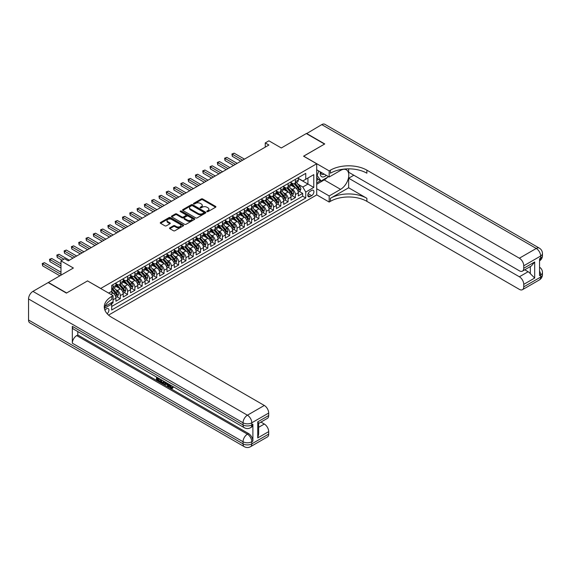 <?xml version="1.0" encoding="UTF-8"?>
<svg xmlns="http://www.w3.org/2000/svg" width="571" height="571" viewBox="0 0 571 571"><rect width="100%" height="100%" fill="white"/><g stroke="black" fill="none" stroke-linecap="round" stroke-linejoin="round"><path stroke-width="0.86" d="M206.988 211.634A0.707 0.407 0 0 0 207.987 211.634L215.595 207.237A1.014 0.585 0 0 0 215.895 206.823A1.014 0.585 0 0 0 215.595 206.409L202.712 198.972A1.014 0.585 0 0 0 201.278 198.972L193.669 203.362A0.707 0.407 0 0 0 194.668 203.94L195.653 203.369A3.24 1.87 0 0 1 200.235 203.369L201.313 203.99A3.24 1.87 0 0 1 202.262 205.317A3.24 1.87 0 0 1 201.313 206.638L200.328 207.209A0.707 0.407 0 0 0 201.327 207.787L202.312 207.216A3.24 1.87 0 0 1 206.895 207.216L207.972 207.837A3.24 1.87 0 0 1 208.922 209.157A3.24 1.87 0 0 1 207.972 210.485L206.988 211.049A0.707 0.407 0 0 0 206.988 211.634L206.988 211.049M107.148 313.729A3.305 1.906 120 0 0 108.825 310.867A3.305 1.906 120 0 0 108.226 308.59A3.305 1.906 120 0 0 106.577 308.754A3.305 1.906 120 0 0 104.993 310.381M169.837 227.829A1.014 0.585 0 0 0 169.544 228.243A1.014 0.585 0 0 0 169.837 228.657L173.456 230.741A1.014 0.585 0 0 0 174.89 230.741L183.341 225.866A1.014 0.585 0 0 0 183.634 225.452A1.014 0.585 0 0 0 183.341 225.038L170.451 217.594A1.014 0.585 0 0 0 169.016 217.594L160.565 222.476A1.014 0.585 0 0 0 160.265 222.89A1.014 0.585 0 0 0 160.565 223.304L164.933 225.823A1.014 0.585 0 0 0 166.368 225.823L169.98 223.732A1.014 0.585 0 0 0 170.279 223.318A1.014 0.585 0 0 0 169.98 222.911L167.817 221.655A2.712 1.563 0 0 1 167.025 220.549A2.712 1.563 0 0 1 168.695 219.107A2.712 1.563 0 0 1 171.65 219.442L180.136 224.346A2.712 1.563 0 0 1 180.928 225.452A2.712 1.563 0 0 1 179.251 226.894A2.712 1.563 0 0 1 176.303 226.559L174.89 225.738A1.014 0.585 0 0 0 173.456 225.738L169.837 227.829L169.837 228.657L173.456 226.58L173.456 225.738M87.606 280.953L100.739 288.448L316.698 163.77L303.565 156.19L324.535 144.078L306.299 133.55L281.31 147.975L268.905 140.816L265.258 142.921L268.905 145.027L68.277 260.861L64.63 258.756L60.983 260.861L60.983 275.179M87.606 280.868L66.636 292.973L48.392 282.445L73.381 268.02L60.983 260.861M195.725 217.886A1.014 0.585 0 0 0 197.159 217.886L205.61 213.004A1.014 0.585 0 0 0 205.903 212.59A1.014 0.585 0 0 0 205.61 212.176L192.72 204.739A1.014 0.585 0 0 0 191.285 204.739L182.834 209.614A1.014 0.585 0 0 0 182.542 210.028A1.014 0.585 0 0 0 182.834 210.442L195.725 217.886M180.65 211.784A0.707 0.407 0 0 1 181.371 211.884L194.461 219.442L186.025 224.31A1.014 0.585 0 0 1 184.59 224.31L171.7 216.873L171.7 216.045A1.014 0.585 0 0 0 171.407 216.459A1.014 0.585 0 0 0 171.7 216.873M171.7 216.045L175.318 213.954A1.014 0.585 0 0 1 176.746 213.954L181.978 216.973A1.014 0.585 0 0 0 183.412 216.973L185.811 215.588A1.014 0.585 0 0 0 186.103 215.174A1.014 0.585 0 0 0 185.811 214.76L180.365 211.62A0.707 0.407 0 0 1 181.371 211.042L194.475 218.607A1.014 0.585 0 0 1 194.768 219.021A1.014 0.585 0 0 1 194.475 219.435L194.475 218.607M111.481 303.772L113.001 302.894L112.052 302.352M113.072 299.782L115.913 298.133L115.913 301.21L120.295 298.683L116.976 296.77M115.542 289.497L117.376 290.553A4.125 2.384 60 0 1 120.295 295.607L123.215 293.922L123.215 296.999L127.59 294.472L124.271 292.559M122.836 285.286L124.671 286.342A4.125 2.384 60 0 1 127.59 291.396L130.509 289.711L130.509 292.787L134.884 290.261L131.566 288.341M130.138 281.075L131.965 282.131A4.125 2.384 60 0 1 134.884 287.184L137.804 285.5L137.804 288.576L142.179 286.05L138.86 284.13M137.433 276.864L139.26 277.92A4.125 2.384 60 0 1 142.179 282.973L145.098 281.289L145.098 284.365L149.474 281.838L146.155 279.918M144.727 272.645L146.561 273.709A4.125 2.384 60 0 1 149.474 278.762L152.393 277.078L152.393 280.154L156.775 277.62L153.456 275.707M152.022 268.434L153.856 269.491A4.125 2.384 60 0 1 156.775 274.551L159.687 272.867L159.687 275.936L164.07 273.409L160.751 271.496M159.316 264.223L161.15 265.279A4.125 2.384 60 0 1 164.07 270.333L166.989 268.648L166.989 271.725L171.364 269.198L168.045 267.285M166.611 260.012L168.445 261.068A4.125 2.384 60 0 1 171.364 266.122L174.283 264.437L174.283 267.514L178.659 264.987L175.34 263.074M173.912 255.801L175.74 256.857A4.125 2.384 60 0 1 178.659 261.911L181.578 260.226L181.578 263.302L185.953 260.776L182.634 258.856M181.207 251.59L183.034 252.646A4.125 2.384 60 0 1 185.953 257.699L188.873 256.015L188.873 259.091L193.248 256.565L189.929 254.645M188.501 247.379L190.336 248.435A4.125 2.384 60 0 1 193.248 253.488L196.167 251.804L196.167 254.88L200.549 252.353L197.231 250.433M195.796 243.16L197.63 244.224A4.125 2.384 60 0 1 200.549 249.277L203.462 247.593L203.462 250.669L207.844 248.135L204.525 246.222M203.09 238.949L204.925 240.006A4.125 2.384 60 0 1 207.844 245.066L210.763 243.382L210.763 246.451L215.139 243.924L211.82 242.011M210.385 234.738L212.219 235.794A4.125 2.384 60 0 1 215.139 240.848L218.058 239.163L218.058 242.24L222.433 239.713L219.114 237.8M217.687 230.527L219.514 231.583A4.125 2.384 60 0 1 222.433 236.637L225.352 234.952L225.352 238.028L229.728 235.502L226.409 233.589M224.981 226.316L226.808 227.372A4.125 2.384 60 0 1 229.728 232.426L232.647 230.741L232.647 233.817L237.022 231.291L233.703 229.371M232.276 222.105L234.11 223.161A4.125 2.384 60 0 1 237.022 228.214L239.941 226.53L239.941 229.606L244.324 227.08L241.005 225.16M239.57 217.894L241.405 218.95A4.125 2.384 60 0 1 244.324 224.003L247.236 222.319L247.236 225.395L251.618 222.868L248.299 220.948M246.865 213.675L248.699 214.739A4.125 2.384 60 0 1 251.618 219.792L254.538 218.108L254.538 221.184L258.913 218.65L255.594 216.737M254.159 209.464L255.994 210.521A4.125 2.384 60 0 1 258.913 215.581L261.832 213.897L261.832 216.966L266.207 214.439L262.888 212.526M261.461 205.253L263.288 206.309A4.125 2.384 60 0 1 266.207 211.363L269.127 209.678L269.127 212.755L273.502 210.228L270.183 208.315M268.755 201.042L270.583 202.098A4.125 2.384 60 0 1 273.502 207.152L276.421 205.467L276.421 208.543L280.796 206.017L277.477 204.097M276.05 196.831L277.884 197.887A4.125 2.384 60 0 1 280.796 202.941L283.716 201.256L283.716 204.332L288.098 201.806L284.779 199.886M283.344 192.62L285.179 193.676A4.125 2.384 60 0 1 288.098 198.729L291.01 197.045L291.01 200.121L295.393 197.595L295.393 194.518A4.125 2.384 -120 0 0 292.473 189.465L290.639 188.409M292.074 195.675L295.393 197.595M115.913 298.133A4.125 2.384 -120 0 0 113.001 293.08L110.81 291.817M123.215 293.922A4.125 2.384 -120 0 0 120.295 288.869L115.785 286.264M130.509 289.711A4.125 2.384 -120 0 0 127.59 284.658L123.079 282.053M137.804 285.5A4.125 2.384 -120 0 0 134.884 280.447L130.374 277.841M145.098 281.289A4.125 2.384 -120 0 0 142.179 276.236L137.668 273.63M152.393 277.078A4.125 2.384 -120 0 0 149.474 272.024L144.963 269.419M159.687 272.867A4.125 2.384 -120 0 0 156.775 267.806L152.257 265.201M166.989 268.648A4.125 2.384 -120 0 0 164.07 263.595L159.559 260.99M174.283 264.437A4.125 2.384 -120 0 0 171.364 259.384L166.853 256.779M181.578 260.226A4.125 2.384 -120 0 0 178.659 255.173L174.148 252.568M188.873 256.015A4.125 2.384 -120 0 0 185.953 250.962L181.442 248.356M196.167 251.804A4.125 2.384 -120 0 0 193.248 246.751L188.737 244.145M203.462 247.593A4.125 2.384 -120 0 0 200.549 242.539L196.031 239.934M210.763 243.382A4.125 2.384 -120 0 0 207.844 238.321L203.333 235.716M218.058 239.163A4.125 2.384 -120 0 0 215.139 234.11L210.628 231.505M225.352 234.952A4.125 2.384 -120 0 0 222.433 229.899L217.922 227.294M232.647 230.741A4.125 2.384 -120 0 0 229.728 225.688L225.217 223.083M239.941 226.53A4.125 2.384 -120 0 0 237.022 221.477L232.511 218.871M247.236 222.319A4.125 2.384 -120 0 0 244.324 217.265L239.806 214.66M254.538 218.108A4.125 2.384 -120 0 0 251.618 213.054L247.107 210.449M261.832 213.897A4.125 2.384 -120 0 0 258.913 208.836L254.402 206.231M269.127 209.678A4.125 2.384 -120 0 0 266.207 204.625L261.696 202.02M276.421 205.467A4.125 2.384 -120 0 0 273.502 200.414L268.991 197.809M283.716 201.256A4.125 2.384 -120 0 0 280.796 196.203L276.285 193.598M291.01 197.045A4.125 2.384 -120 0 0 288.098 191.992L283.58 189.386M311.659 190.429L310.053 191.356A3.198 1.849 120 0 0 307.969 194.176A3.198 1.849 120 0 0 308.454 196.738A3.198 1.849 120 0 0 310.053 196.581L311.659 195.653A3.198 1.849 120 0 0 313.75 192.834A3.198 1.849 120 0 0 313.258 190.271A3.198 1.849 120 0 0 311.659 190.429M108.554 315.106L316.698 194.939L316.698 163.77M111.01 302.951L111.688 304.115L111.688 310.017L305.749 197.973L305.749 192.077L302.83 187.017L297.934 184.19M111.688 304.115L104.429 308.304M108.618 293.08L111.688 291.31L111.688 285.414L305.749 173.37L305.749 179.273L313.779 174.633L313.779 187.438L305.749 192.077M115.913 283.644L117.376 284.486A4.125 2.384 60 0 0 119.439 284.693L122.358 283.009A4.125 2.384 -120 0 0 123.215 281.118L123.215 278.762M123.215 279.433L124.671 280.275A4.125 2.384 60 0 0 126.733 280.482L129.653 278.798A4.125 2.384 -120 0 0 130.509 276.906L130.509 274.551M130.509 275.222L131.965 276.064A4.125 2.384 60 0 0 134.028 276.271L136.947 274.587A4.125 2.384 -120 0 0 137.804 272.695L137.804 270.333M137.804 271.011L139.26 271.853A4.125 2.384 60 0 0 141.33 272.06L144.242 270.376A4.125 2.384 -120 0 0 145.098 268.484L145.098 266.122M145.098 266.8L146.561 267.642A4.125 2.384 60 0 0 148.624 267.842L151.543 266.157A4.125 2.384 -120 0 0 152.393 264.273L152.393 261.911M152.393 262.589L153.856 263.431A4.125 2.384 60 0 0 155.919 263.631L158.838 261.946A4.125 2.384 -120 0 0 159.687 260.062L159.687 257.699M159.687 258.37L161.15 259.22A4.125 2.384 60 0 0 163.213 259.42L166.132 257.735A4.125 2.384 -120 0 0 166.989 255.844L166.989 253.488M166.989 254.159L168.445 255.001A4.125 2.384 60 0 0 170.508 255.208L173.427 253.524A4.125 2.384 -120 0 0 174.283 251.633L174.283 249.277M174.283 249.948L175.74 250.79A4.125 2.384 60 0 0 177.802 250.997L180.721 249.313A4.125 2.384 -120 0 0 181.578 247.421L181.578 245.066M181.578 245.737L183.034 246.579A4.125 2.384 60 0 0 185.104 246.786L188.016 245.102A4.125 2.384 -120 0 0 188.873 243.21L188.873 240.848M188.873 241.526L190.336 242.368A4.125 2.384 60 0 0 192.398 242.575L195.318 240.891A4.125 2.384 -120 0 0 196.167 238.999L196.167 236.637M196.167 237.315L197.63 238.157A4.125 2.384 60 0 0 199.693 238.357L202.612 236.672A4.125 2.384 -120 0 0 203.462 234.788L203.462 232.426M203.462 233.104L204.925 233.946A4.125 2.384 60 0 0 206.988 234.146L209.907 232.461A4.125 2.384 -120 0 0 210.763 230.577L210.763 228.214M210.763 228.885L212.219 229.728A4.125 2.384 60 0 0 214.282 229.935L217.201 228.25A4.125 2.384 -120 0 0 218.058 226.359L218.058 224.003M218.058 224.674L219.514 225.516A4.125 2.384 60 0 0 221.577 225.723L224.496 224.039A4.125 2.384 -120 0 0 225.352 222.148L225.352 219.792M225.352 220.463L226.808 221.305A4.125 2.384 60 0 0 228.878 221.512L231.79 219.828A4.125 2.384 -120 0 0 232.647 217.936L232.647 215.581M232.647 216.252L234.11 217.094A4.125 2.384 60 0 0 236.173 217.301L239.092 215.617A4.125 2.384 -120 0 0 239.941 213.725L239.941 211.363M239.941 212.041L241.405 212.883A4.125 2.384 60 0 0 243.467 213.09L246.386 211.406A4.125 2.384 -120 0 0 247.236 209.514L247.236 207.152M247.236 207.83L248.699 208.672A4.125 2.384 60 0 0 250.762 208.872L253.681 207.187A4.125 2.384 -120 0 0 254.538 205.303L254.538 202.941M254.538 203.619L255.994 204.461A4.125 2.384 60 0 0 258.056 204.661L260.976 202.976A4.125 2.384 -120 0 0 261.832 201.092L261.832 198.729M261.832 199.4L263.288 200.243A4.125 2.384 60 0 0 265.351 200.45L268.27 198.765A4.125 2.384 -120 0 0 269.127 196.874L269.127 194.518M269.127 195.189L270.583 196.031A4.125 2.384 60 0 0 272.652 196.238L275.565 194.554A4.125 2.384 -120 0 0 276.421 192.663L276.421 190.307M276.421 190.978L277.884 191.82A4.125 2.384 60 0 0 279.947 192.027L282.866 190.343A4.125 2.384 -120 0 0 283.716 188.451L283.716 186.096M283.716 186.767L285.179 187.609A4.125 2.384 60 0 0 287.242 187.816L290.161 186.132A4.125 2.384 -120 0 0 291.01 184.24L291.01 181.878M111.688 306.477L302.687 196.203L302.687 193.383L298.312 195.91L298.312 192.834A4.125 2.384 -120 0 0 295.393 187.78L290.882 185.175M291.01 182.556L292.473 183.398A4.125 2.384 -120 0 0 294.536 183.605A4.125 2.384 -120 0 0 295.393 181.714L295.393 179.351M294.536 183.605L297.455 181.921A4.125 2.384 -120 0 0 298.312 180.029L298.312 177.667M113.001 284.658L113.001 287.013A4.125 2.384 60 0 1 112.144 288.905A4.125 2.384 60 0 1 111.688 289.076M112.144 288.905L115.064 287.22A4.125 2.384 -120 0 0 115.913 285.329L115.913 282.973M120.295 280.447L120.295 282.802A4.125 2.384 60 0 1 119.439 284.693M127.59 276.236L127.59 278.591A4.125 2.384 60 0 1 126.733 280.482M134.884 272.024L134.884 274.38A4.125 2.384 60 0 1 134.028 276.271M142.179 267.806L142.179 270.169A4.125 2.384 60 0 1 141.33 272.06M149.474 263.595L149.474 265.958A4.125 2.384 60 0 1 148.624 267.842M156.775 259.384L156.775 261.746A4.125 2.384 60 0 1 155.919 263.631M164.07 255.173L164.07 257.528A4.125 2.384 60 0 1 163.213 259.42M171.364 250.962L171.364 253.317A4.125 2.384 60 0 1 170.508 255.208M178.659 246.751L178.659 249.106A4.125 2.384 60 0 1 177.802 250.997M185.953 242.539L185.953 244.895A4.125 2.384 60 0 1 185.104 246.786M193.248 238.321L193.248 240.684A4.125 2.384 60 0 1 192.398 242.575M200.549 234.11L200.549 236.473A4.125 2.384 60 0 1 199.693 238.357M207.844 229.899L207.844 232.261A4.125 2.384 60 0 1 206.988 234.146M215.139 225.688L215.139 228.043A4.125 2.384 60 0 1 214.282 229.935M222.433 221.477L222.433 223.832A4.125 2.384 60 0 1 221.577 225.723M229.728 217.265L229.728 219.621A4.125 2.384 60 0 1 228.878 221.512M237.022 213.054L237.022 215.41A4.125 2.384 60 0 1 236.173 217.301M244.324 208.836L244.324 211.199A4.125 2.384 60 0 1 243.467 213.09M251.618 204.625L251.618 206.988A4.125 2.384 60 0 1 250.762 208.872M258.913 200.414L258.913 202.776A4.125 2.384 60 0 1 258.056 204.661M266.207 196.203L266.207 198.558A4.125 2.384 60 0 1 265.351 200.45M273.502 191.992L273.502 194.347A4.125 2.384 60 0 1 272.652 196.238M280.796 187.78L280.796 190.136A4.125 2.384 60 0 1 279.947 192.027M288.098 183.569L288.098 185.925A4.125 2.384 60 0 1 287.242 187.816M288.098 198.729L288.098 201.806M280.796 202.941L280.796 206.017M273.502 207.152L273.502 210.228M266.207 211.363L266.207 214.439M258.913 215.581L258.913 218.65M251.618 219.792L251.618 222.868M244.324 224.003L244.324 227.08M237.022 228.214L237.022 231.291M229.728 232.426L229.728 235.502M222.433 236.637L222.433 239.713M215.139 240.848L215.139 243.924M207.844 245.066L207.844 248.135M200.549 249.277L200.549 252.353M193.248 253.488L193.248 256.565M185.953 257.699L185.953 260.776M178.659 261.911L178.659 264.987M171.364 266.122L171.364 269.198M164.07 270.333L164.07 273.409M156.775 274.551L156.775 277.62M149.474 278.762L149.474 281.838M142.179 282.973L142.179 286.05M134.884 287.184L134.884 290.261M127.59 291.396L127.59 294.472M120.295 295.607L120.295 298.683M113.001 301.802L113.001 302.894M302.83 187.017L307.94 184.069L307.94 178.009L313.779 174.633M298.312 178.509L313.779 187.438M298.312 178.345L302.83 180.957L305.749 179.273M265.258 142.921L265.258 147.132M299.368 191.463L302.687 193.383M302.687 196.203L305.749 197.973M207.273 211.734L207.972 211.327A3.24 1.87 0 0 0 208.922 210L208.922 209.157M202.262 205.317L202.262 206.16A3.24 1.87 0 0 1 201.313 207.48L200.614 207.887M215.595 206.409L215.595 207.237L202.712 199.814A1.014 0.585 0 0 0 201.278 199.814L193.947 204.04M205.61 212.176L205.61 213.004L192.72 205.581A1.014 0.585 0 0 0 191.285 205.581L182.848 210.449M203.818 212.883A0.707 0.407 0 0 0 203.818 212.305L192.506 205.767A0.707 0.407 0 0 0 191.499 205.767L190.464 206.367A3.24 1.87 0 0 0 189.515 207.694A3.24 1.87 0 0 0 190.464 209.015L198.194 213.483A3.24 1.87 0 0 0 202.784 213.483L203.818 212.883L203.818 213.725A0.707 0.407 0 0 0 204.025 213.433L204.025 212.59M189.515 207.694L189.515 208.536A3.24 1.87 0 0 0 190.464 209.857L190.464 209.015M203.818 213.725L202.784 214.325A3.24 1.87 0 0 1 198.194 214.325L190.464 209.857M171.714 216.88L175.318 214.796L175.318 213.954M186.103 215.174L186.103 216.016A1.014 0.585 0 0 1 185.811 216.43L183.412 217.815A1.014 0.585 0 0 1 181.978 217.815L176.746 214.796A1.014 0.585 0 0 0 175.318 214.796M187.402 220.106A2.712 1.563 0 0 0 190.357 220.449A2.712 1.563 0 0 0 192.027 219A2.712 1.563 0 0 0 191.235 217.894L188.244 216.166A1.014 0.585 0 0 0 186.81 216.166L184.412 217.551A1.014 0.585 0 0 0 184.112 217.965A1.014 0.585 0 0 0 184.412 218.379L187.402 220.106L187.402 220.948A2.712 1.563 0 0 0 190.357 221.291A2.712 1.563 0 0 0 192.027 219.842L192.027 219M184.112 217.965L184.112 218.807A1.014 0.585 0 0 0 184.412 219.221L184.412 218.379M187.402 220.948L184.412 219.221M180.928 225.452L180.928 226.294A2.712 1.563 0 0 1 179.251 227.736A2.712 1.563 0 0 1 176.303 227.401L174.89 226.58A1.014 0.585 0 0 0 173.456 226.58M167.025 220.549L167.025 221.391A2.712 1.563 0 0 0 167.817 222.497L167.817 221.655M169.98 222.911L169.98 223.732L167.817 222.497M183.341 225.038L183.341 225.866L170.451 218.436A1.014 0.585 0 0 0 169.016 218.436L160.579 223.311M298.248 192.113L300.132 191.021L300.86 188.915A2.734 1.577 -120 0 0 299.796 186.346L296.463 182.492M295.799 188.045L291.845 183.469A7.894 4.554 -120 0 0 291.01 182.599M293.63 186.76L291.417 184.197A6.552 3.783 -120 0 0 291.01 183.762M244.467 159.138L234.146 153.178L232.318 154.227L232.318 156.333L240.819 161.243M294.165 183.748L297.534 187.652A2.734 1.577 60 0 1 298.512 189.536L299.39 189.03A2.734 1.577 -120 0 0 298.412 187.145L295.079 183.291M294.365 183.684L297.983 187.88A1.392 0.807 60 0 1 298.333 188.423L299.39 189.03M232.318 156.333L231.919 153.999L242.639 160.187M231.919 153.999L234.146 153.178M320.424 171.95A6.709 3.869 120 0 0 322.601 176.974A6.709 3.869 120 0 0 326.312 175.347M320.866 172.199A4.589 2.648 120 0 0 321.816 174.341A4.589 2.648 120 0 0 322.487 174.555A4.589 2.648 120 0 0 324.15 174.098M328.589 176.66L321.038 181.014L318.118 179.33L316.698 177.31M321.038 181.014L317.098 175.411L318.804 171.014M316.698 175.183L317.098 175.411M306.52 133.671L321.766 124.614L536.262 248.456A6.188 3.576 120 0 1 539.352 248.149A6.188 6.188 0 0 1 542.45 253.51A6.188 3.576 180 0 1 540.637 256.036L523.75 265.786A6.188 3.576 -120 0 0 519.367 258.206L536.262 248.456A6.188 3.576 60 0 1 540.637 256.036L540.637 258.142L539.545 258.777L539.545 275.622L540.637 274.994L540.637 277.099A6.188 3.576 60 0 1 539.352 279.933L522.465 289.683A6.188 3.576 -120 0 0 523.75 286.849L540.637 277.099A6.188 3.576 0 0 0 542.45 274.572A6.188 6.188 0 0 1 539.352 279.933M306.52 133.421L324.756 143.949L303.636 156.226M316.698 188.744L329.167 195.953L340.587 189.358A11.606 6.702 120 0 0 348.174 179.13A11.606 6.702 120 0 0 346.39 169.83A11.606 6.702 120 0 0 340.587 170.401L329.167 176.996L329.167 170.886L330.409 170.172A25.795 14.889 180 0 1 366.889 170.172L519.367 258.206M329.167 195.953L329.167 202.055L330.409 201.342A25.795 14.889 180 0 1 366.889 201.342L519.367 289.376A6.188 3.576 -120 0 0 522.465 289.683M348.653 187.78L330.409 198.308A25.795 14.889 180 0 1 366.889 198.308L348.653 187.78L348.653 178.216L353.827 175.226M348.653 168.845L348.653 172.235L519.367 270.797A6.188 3.576 -120 0 0 522.465 271.104A6.188 3.576 -120 0 0 523.75 268.27L534.692 261.953L534.692 278.041L530.316 273.666L530.316 266.578M534.692 278.041L523.75 284.365L523.75 286.849M523.75 284.365A6.188 3.576 -120 0 0 519.367 276.778L528.125 271.725A6.188 3.576 60 0 1 530.316 273.666M348.653 178.216L519.367 276.778M321.766 124.614A6.188 3.576 -60 0 1 324.863 124.307L539.352 248.149M316.698 169.794L329.167 176.996M303.636 156.147L329.167 170.886M316.698 194.854L329.167 202.055M523.75 265.786L523.75 268.27M524.756 269.783L528.125 271.725M330.409 170.172L330.409 173.206A25.795 14.889 180 0 1 366.889 173.206L366.889 170.172M522.465 271.104L531.415 265.936L534.692 261.953M327.461 177.31A11.606 6.702 -60 0 1 324.242 179.922L316.698 184.283M316.698 182.934L320.524 180.721M316.698 180.407L318.34 179.458M169.394 384.476L169.337 385.082L169.894 384.761L171.785 387.759M169.337 385.082L170.686 387.916L171.543 388.023L172.499 387.024L173.12 387.545L172.021 388.701L170.743 388.53L168.766 384.112M165.826 384.069L164.955 385.125L164.305 384.747L165.404 382.17M168.188 383.776L169.059 386.817L168.474 387.159L167.817 386.781L167.324 384.933L165.454 383.855L164.955 385.125M157.682 378.594L157.682 379.672L160.265 381.157L160.265 381.742L159.68 382.078L156.483 380.236L156.483 377.017M159.987 379.044L159.402 379.587L157.104 378.259L157.104 380.008L157.682 379.672M72.324 326.334L243.046 424.903A6.188 3.576 120 0 0 244.324 427.736L73.609 329.167A6.188 3.576 -60 0 1 72.324 326.334L72.324 343.185A6.188 3.576 -60 0 1 76.7 335.605L77.799 334.97L248.513 433.539A6.188 3.576 60 0 1 252.896 441.119L252.896 424.267A6.188 3.576 60 0 1 251.611 427.101L250.519 427.736A6.188 3.576 -120 0 0 251.797 424.903L252.896 424.267M77.799 334.97L77.799 331.587M164.07 381.399L164.113 382.085L164.684 381.756L163.513 383.755L160.522 382.563L160.522 379.351M66.414 293.101L87.534 280.911L113.072 295.65L111.83 296.37A25.795 14.889 -0 0 0 104.279 306.898A25.795 14.889 -0 0 0 111.83 317.426L264.309 405.46A6.188 3.576 60 0 1 268.691 413.047L251.797 422.797L251.797 424.903A6.188 3.576 -0 0 1 243.046 424.903L243.046 422.797L28.55 298.954A6.188 3.576 -60 0 1 32.925 291.374L48.178 282.574L66.414 293.101M113.072 295.65L113.072 301.759L105.007 306.413M257.742 421.848L258.649 423.218L258.649 434.039L257.742 437.936L257.742 421.848L268.691 415.531L268.691 413.047M268.691 415.531A6.188 3.576 60 0 1 267.406 418.365L258.649 423.418M28.55 320.017L243.046 443.853A6.188 3.576 120 0 0 244.324 446.693L29.835 322.851A6.188 3.576 -60 0 1 28.55 320.017L28.55 298.954M260.947 422.09L264.309 424.039A6.188 3.576 60 0 1 268.691 431.619L257.742 437.936M252.896 441.119L251.797 441.747L251.797 443.853L268.691 434.103L268.691 431.619M268.691 434.103A6.188 3.576 60 0 1 267.406 436.936L250.519 446.693A6.188 3.576 -120 0 0 251.797 443.853A6.188 3.576 -0 0 1 243.046 443.853L243.046 441.747L72.324 343.185M111.83 296.37L111.83 299.397A25.795 14.889 -0 0 0 104.407 308.411M157.104 380.008L159.68 381.499L160.265 381.157M159.68 381.499L159.68 382.078M157.104 377.374L159.659 378.851M159.402 379.001L159.402 379.587M164.113 382.085L163.513 383.755M161.143 379.708L161.143 382.342L162.043 382.863L163.078 383.098L163.456 381.043M161.721 380.043L161.721 381.999L163.663 382.763M161.143 382.342L161.721 381.999M162.043 382.863L162.628 382.52M167.367 383.305L168.474 387.159M165.983 382.506L165.64 383.384L167.139 384.247L166.789 382.97M166.354 382.72L166.918 383.448M165.64 383.384L166.225 383.048M170.686 387.916L171.271 387.581M171.914 387.359L172.535 387.88L173.12 387.545M172.535 387.88L172.021 388.701M290.953 196.324L292.837 195.232L293.565 193.126A2.734 1.577 -120 0 0 292.502 190.557L289.169 186.703M288.498 192.256L284.551 187.681A7.894 4.554 -120 0 0 283.716 186.81M286.335 190.971L284.122 188.416A6.552 3.783 -120 0 0 283.716 187.973M237.172 163.349L226.851 157.389L225.024 158.438L225.024 160.544L233.525 165.454M286.87 187.959L290.239 191.863A2.734 1.577 60 0 1 291.217 193.747L292.088 193.241A2.734 1.577 -120 0 0 291.117 191.364L287.784 187.502M287.07 187.902L290.689 192.092A1.392 0.807 60 0 1 291.039 192.641L292.088 193.241M225.024 160.544L224.624 158.21L235.345 164.398M224.624 158.21L226.851 157.389M283.659 200.535L285.543 199.443L286.271 197.338A2.734 1.577 -120 0 0 285.207 194.775L281.874 190.914M281.203 196.467L277.249 191.892A7.894 4.554 -120 0 0 276.421 191.028M279.041 195.182L276.828 192.627A6.552 3.783 -120 0 0 276.421 192.184M229.877 167.56L219.55 161.6L217.729 162.649L217.729 164.762L226.23 169.666M279.576 192.177L282.945 196.081A2.734 1.577 60 0 1 283.923 197.959L284.793 197.459A2.734 1.577 -120 0 0 283.823 195.575L280.489 191.713M279.769 192.113L283.394 196.303A1.392 0.807 60 0 1 283.744 196.852L284.793 197.459M217.729 164.762L217.33 162.421L228.05 168.616M217.33 162.421L219.55 161.6M276.364 204.746L278.248 203.661L278.976 201.549A2.734 1.577 -120 0 0 277.913 198.986L274.58 195.125M273.909 200.678L269.955 196.103A7.894 4.554 -120 0 0 269.127 195.239M271.739 199.4L269.533 196.838A6.552 3.783 -120 0 0 269.127 196.395M222.583 171.771L212.255 165.811L210.435 166.868L210.435 168.973L218.929 173.877M272.274 196.388L275.65 200.293A2.734 1.577 60 0 1 276.621 202.177L277.499 201.67A2.734 1.577 -120 0 0 276.521 199.786L273.188 195.924M272.474 196.324L276.1 200.521A1.392 0.807 60 0 1 276.45 201.063L277.499 201.67M210.435 168.973L210.028 166.632L220.756 172.827M210.028 166.632L212.255 165.811M269.062 208.957L270.954 207.873L271.682 205.767A2.734 1.577 -120 0 0 270.618 203.197L267.278 199.336M266.614 204.896L262.66 200.314A7.894 4.554 -120 0 0 261.832 199.45M264.444 203.611L262.232 201.049A6.552 3.783 -120 0 0 261.832 200.607M215.281 175.982L204.96 170.022L203.133 171.079L203.133 173.184L211.634 178.088M264.98 200.599L268.356 204.504A2.734 1.577 60 0 1 269.326 206.388L270.204 205.881A2.734 1.577 -120 0 0 269.226 203.997L265.893 200.135M265.18 200.535L268.805 204.732A1.392 0.807 60 0 1 269.155 205.275L270.204 205.881M203.133 173.184L202.734 170.843L213.461 177.039M202.734 170.843L204.96 170.022M261.768 213.169L263.652 212.084L264.387 209.978A2.734 1.577 -120 0 0 263.317 207.409L259.983 203.547M259.32 209.107L255.365 204.532A7.894 4.554 -120 0 0 254.538 203.661M257.15 207.823L254.937 205.26A6.552 3.783 -120 0 0 254.538 204.818M207.987 180.193L197.666 174.234L195.839 175.29L195.839 177.395L204.339 182.299M257.685 204.811L261.054 208.715A2.734 1.577 60 0 1 262.032 210.599L262.91 210.092A2.734 1.577 -120 0 0 261.932 208.208L258.599 204.347M257.885 204.746L261.504 208.943A1.392 0.807 60 0 1 261.861 209.486L262.91 210.092M195.839 177.395L195.439 175.054L206.167 181.25M195.439 175.054L197.666 174.234M254.473 217.38L256.358 216.295L257.086 214.189A2.734 1.577 -120 0 0 256.022 211.62L252.689 207.758M252.025 213.318L248.071 208.743A7.894 4.554 -120 0 0 247.236 207.873M249.855 212.034L247.643 209.471A6.552 3.783 -120 0 0 247.236 209.036M200.692 184.412L190.371 178.452L188.544 179.501L188.544 181.607L197.045 186.517M250.391 209.022L253.76 212.926A2.734 1.577 60 0 1 254.737 214.81L255.615 214.303A2.734 1.577 -120 0 0 254.637 212.419L251.304 208.565M250.59 208.957L254.209 213.154A1.392 0.807 60 0 1 254.559 213.697L255.615 214.303M188.544 181.607L188.145 179.273L198.865 185.461M188.145 179.273L190.371 178.452M247.179 221.598L249.063 220.506L249.791 218.4A2.734 1.577 -120 0 0 248.728 215.831L245.394 211.977M244.723 217.53L240.776 212.954A7.894 4.554 -120 0 0 239.941 212.084M242.561 216.245L240.348 213.682A6.552 3.783 -120 0 0 239.941 213.247M193.398 188.623L183.077 182.663L181.25 183.712L181.25 185.818L189.75 190.728M243.096 213.233L246.465 217.137A2.734 1.577 60 0 1 247.443 219.021L248.314 218.515A2.734 1.577 -120 0 0 247.343 216.63L244.01 212.776M243.296 213.169L246.915 217.365A1.392 0.807 60 0 1 247.264 217.908L248.314 218.515M181.25 185.818L180.85 183.484L191.57 189.672M180.85 183.484L183.077 182.663M239.884 225.809L241.769 224.717L242.497 222.611A2.734 1.577 -120 0 0 241.433 220.042L238.1 216.188M237.429 221.741L233.475 217.166A7.894 4.554 -120 0 0 232.647 216.295M235.259 220.456L233.054 217.901A6.552 3.783 -120 0 0 232.647 217.458M186.103 192.834L175.775 186.874L173.955 187.923L173.955 190.029L182.456 194.939M235.802 217.444L239.17 221.348A2.734 1.577 60 0 1 240.148 223.232L241.019 222.726A2.734 1.577 -120 0 0 240.048 220.849L236.715 216.987M235.994 217.387L239.62 221.577A1.392 0.807 60 0 1 239.97 222.126L241.019 222.726M173.955 190.029L173.555 187.695L184.276 193.883M173.555 187.695L175.775 186.874M232.59 230.02L234.474 228.928L235.202 226.823A2.734 1.577 -120 0 0 234.139 224.26L230.805 220.399M230.134 225.952L226.18 221.377A7.894 4.554 -120 0 0 225.352 220.513M227.965 224.667L225.759 222.112A6.552 3.783 -120 0 0 225.352 221.669M178.809 197.045L168.481 191.085L166.661 192.134L166.661 194.247L175.154 199.151M228.5 221.662L231.876 225.566A2.734 1.577 60 0 1 232.847 227.444L233.725 226.944A2.734 1.577 -120 0 0 232.747 225.06L229.414 221.198M228.7 221.598L232.326 225.788A1.392 0.807 60 0 1 232.675 226.337L233.725 226.944M166.661 194.247L166.254 191.906L176.981 198.101M166.254 191.906L168.481 191.085M225.288 234.231L227.179 233.146L227.908 231.034A2.734 1.577 -120 0 0 226.844 228.471L223.504 224.61M222.84 230.163L218.886 225.588A7.894 4.554 -120 0 0 218.058 224.724M220.67 228.885L218.457 226.323A6.552 3.783 -120 0 0 218.058 225.88M171.507 201.256L161.186 195.296L159.359 196.353L159.359 198.458L167.86 203.362M221.205 225.873L224.581 229.778A2.734 1.577 60 0 1 225.552 231.662L226.43 231.155A2.734 1.577 -120 0 0 225.452 229.271L222.119 225.409M221.405 225.809L225.031 230.006A1.392 0.807 60 0 1 225.381 230.548L226.43 231.155M159.359 198.458L158.959 196.117L169.687 202.312M158.959 196.117L161.186 195.296M217.994 238.442L219.878 237.358L220.613 235.252A2.734 1.577 -120 0 0 219.542 232.683L216.209 228.821M215.545 234.381L211.591 229.799A7.894 4.554 -120 0 0 210.763 228.935M213.376 233.096L211.163 230.534A6.552 3.783 -120 0 0 210.763 230.092M164.212 205.467L153.892 199.507L152.064 200.564L152.064 202.669L160.565 207.573M213.911 230.084L217.28 233.989A2.734 1.577 60 0 1 218.258 235.873L219.136 235.366A2.734 1.577 -120 0 0 218.158 233.482L214.824 229.621M214.111 230.02L217.729 234.217A1.392 0.807 60 0 1 218.086 234.76L219.136 235.366M152.064 202.669L151.665 200.328L162.392 206.524M151.665 200.328L153.892 199.507M210.699 242.654L212.583 241.569L213.311 239.463A2.734 1.577 -120 0 0 212.248 236.894L208.915 233.032M208.251 238.592L204.297 234.017A7.894 4.554 -120 0 0 203.462 233.146M206.081 237.308L203.868 234.745A6.552 3.783 -120 0 0 203.462 234.303M156.918 209.678L146.597 203.719L144.77 204.775L144.77 206.88L153.271 211.784M206.616 234.296L209.985 238.2A2.734 1.577 60 0 1 210.963 240.084L211.841 239.577A2.734 1.577 -120 0 0 210.863 237.693L207.53 233.832M206.816 234.231L210.435 238.428A1.392 0.807 60 0 1 210.785 238.971L211.841 239.577M144.77 206.88L144.37 204.539L155.091 210.735M144.37 204.539L146.597 203.719M203.404 246.865L205.289 245.78L206.017 243.674A2.734 1.577 -120 0 0 204.953 241.105L201.62 237.243M200.949 242.803L197.002 238.228A7.894 4.554 -120 0 0 196.167 237.358M198.787 241.519L196.574 238.956A6.552 3.783 -120 0 0 196.167 238.521M149.623 213.897L139.303 207.937L137.475 208.986L137.475 211.092L145.976 216.002M199.322 238.507L202.691 242.411A2.734 1.577 60 0 1 203.669 244.295L204.539 243.788A2.734 1.577 -120 0 0 203.569 241.904L200.235 238.05M199.522 238.442L203.14 242.639A1.392 0.807 60 0 1 203.49 243.182L204.539 243.788M137.475 211.092L137.076 208.758L147.796 214.946M137.076 208.758L139.303 207.937M196.11 251.083L197.994 249.991L198.722 247.885A2.734 1.577 -120 0 0 197.659 245.316L194.326 241.462M193.655 247.015L189.7 242.439A7.894 4.554 -120 0 0 188.873 241.569M191.485 245.73L189.279 243.167A6.552 3.783 -120 0 0 188.873 242.732M142.329 218.108L132.001 212.148L130.181 213.197L130.181 215.303L138.682 220.213M192.027 242.718L195.396 246.622A2.734 1.577 60 0 1 196.374 248.506L197.245 248A2.734 1.577 -120 0 0 196.274 246.115L192.941 242.261M192.22 242.654L195.846 246.85A1.392 0.807 60 0 1 196.196 247.393L197.245 248M130.181 215.303L129.781 212.969L140.502 219.157M129.781 212.969L132.001 212.148M188.815 255.294L190.7 254.202L191.428 252.096A2.734 1.577 -120 0 0 190.364 249.527L187.031 245.673M186.36 251.226L182.406 246.651A7.894 4.554 -120 0 0 181.578 245.78M184.19 249.941L181.985 247.386A6.552 3.783 -120 0 0 181.578 246.943M135.027 222.319L124.706 216.359L122.886 217.408L122.886 219.514L131.38 224.424M184.726 246.929L188.102 250.833A2.734 1.577 60 0 1 189.072 252.717L189.95 252.211A2.734 1.577 -120 0 0 188.972 250.334L185.639 246.472M184.925 246.872L188.551 251.062A1.392 0.807 60 0 1 188.901 251.611L189.95 252.211M122.886 219.514L122.48 217.18L133.207 223.368M122.48 217.18L124.706 216.359M181.514 259.505L183.405 258.413L184.133 256.308A2.734 1.577 -120 0 0 183.07 253.745L179.729 249.884M179.066 255.437L175.111 250.862A7.894 4.554 -120 0 0 174.283 249.998M176.896 254.152L174.683 251.597A6.552 3.783 -120 0 0 174.283 251.154M127.733 226.53L117.412 220.57L115.585 221.619L115.585 223.732L124.085 228.636M177.431 251.147L180.807 255.051A2.734 1.577 60 0 1 181.778 256.929L182.656 256.429A2.734 1.577 -120 0 0 181.678 254.545L178.345 250.683M177.631 251.083L181.257 255.273A1.392 0.807 60 0 1 181.607 255.822L182.656 256.429M115.585 223.732L115.185 221.391L125.913 227.586M115.185 221.391L117.412 220.57M174.219 263.716L176.104 262.631L176.839 260.519A2.734 1.577 -120 0 0 175.768 257.956L172.435 254.095M171.771 259.648L167.817 255.073A7.894 4.554 -120 0 0 166.989 254.209M169.601 258.37L167.389 255.808A6.552 3.783 -120 0 0 166.989 255.365M120.438 230.741L110.117 224.781L108.29 225.838L108.29 227.943L116.791 232.847M170.137 255.358L173.505 259.263A2.734 1.577 60 0 1 174.483 261.147L175.361 260.64A2.734 1.577 -120 0 0 174.383 258.756L171.05 254.894M170.336 255.294L173.955 259.491A1.392 0.807 60 0 1 174.312 260.033L175.361 260.64M108.29 227.943L107.89 225.602L118.618 231.797M107.89 225.602L110.117 224.781M166.925 267.927L168.809 266.843L169.537 264.737A2.734 1.577 -120 0 0 168.474 262.168L165.14 258.306M164.477 263.866L160.522 259.284A7.894 4.554 -120 0 0 159.687 258.42M162.307 262.581L160.094 260.019A6.552 3.783 -120 0 0 159.687 259.577M113.144 234.952L102.823 228.992L100.996 230.049L100.996 232.154L109.496 237.058M162.842 259.569L166.211 263.474A2.734 1.577 60 0 1 167.189 265.358L168.067 264.851A2.734 1.577 -120 0 0 167.089 262.967L163.756 259.106M163.042 259.505L166.661 263.702A1.392 0.807 60 0 1 167.01 264.245L168.067 264.851M100.996 232.154L100.596 229.813L111.316 236.009M100.596 229.813L102.823 228.992M159.63 272.139L161.514 271.054L162.243 268.948A2.734 1.577 -120 0 0 161.179 266.379L157.846 262.517M157.175 268.077L153.228 263.502A7.894 4.554 -120 0 0 152.393 262.631M155.012 266.793L152.8 264.23A6.552 3.783 -120 0 0 152.393 263.788M105.849 239.163L95.528 233.204L93.701 234.26L93.701 236.365L102.202 241.269M155.548 263.781L158.916 267.685A2.734 1.577 60 0 1 159.894 269.569L160.765 269.062A2.734 1.577 -120 0 0 159.794 267.178L156.461 263.317M155.747 263.716L159.366 267.913A1.392 0.807 60 0 1 159.716 268.456L160.765 269.062M93.701 236.365L93.301 234.024L104.022 240.22M93.301 234.024L95.528 233.204M152.336 276.35L154.22 275.265L154.948 273.159A2.734 1.577 -120 0 0 153.885 270.59L150.551 266.728M149.88 272.288L145.926 267.713A7.894 4.554 -120 0 0 145.098 266.843M147.711 271.004L145.505 268.441A6.552 3.783 -120 0 0 145.098 268.006M98.555 243.382L88.227 237.422L86.407 238.471L86.407 240.577L94.907 245.487M148.253 267.992L151.622 271.896A2.734 1.577 60 0 1 152.6 273.78L153.471 273.273A2.734 1.577 -120 0 0 152.5 271.389L149.167 267.535M148.446 267.927L152.072 272.124A1.392 0.807 60 0 1 152.421 272.667L153.471 273.273M86.407 240.577L86.007 238.243L96.727 244.431M86.007 238.243L88.227 237.422M145.041 280.568L146.925 279.476L147.653 277.37A2.734 1.577 -120 0 0 146.59 274.801L143.257 270.947M142.586 276.5L138.632 271.924A7.894 4.554 -120 0 0 137.804 271.054M140.416 275.215L138.211 272.652A6.552 3.783 -120 0 0 137.804 272.217M91.253 247.593L80.932 241.633L79.112 242.682L79.112 244.788L87.606 249.698M140.951 272.203L144.327 276.107A2.734 1.577 60 0 1 145.298 277.991L146.176 277.485A2.734 1.577 -120 0 0 145.198 275.6L141.865 271.746M141.151 272.139L144.777 276.335A1.392 0.807 60 0 1 145.127 276.878L146.176 277.485M79.112 244.788L78.705 242.454L89.433 248.642M78.705 242.454L80.932 241.633M137.739 284.779L139.631 283.687L140.359 281.582A2.734 1.577 -120 0 0 139.295 279.012L135.955 275.158M135.291 280.711L131.337 276.136A7.894 4.554 -120 0 0 130.509 275.265M133.122 279.426L130.909 276.871A6.552 3.783 -120 0 0 130.509 276.428M83.958 251.804L73.638 245.844L71.81 246.893L71.81 248.999L80.311 253.909M133.657 276.414L137.033 280.318A2.734 1.577 60 0 1 138.004 282.202L138.881 281.696A2.734 1.577 -120 0 0 137.904 279.819L134.57 275.957M133.857 276.357L137.483 280.547A1.392 0.807 60 0 1 137.832 281.096L138.881 281.696M71.81 248.999L71.411 246.665L82.138 252.853M71.411 246.665L73.638 245.844M130.445 288.99L132.329 287.898L133.064 285.793A2.734 1.577 -120 0 0 131.994 283.23L128.661 279.369M127.997 284.922L124.043 280.347A7.894 4.554 -120 0 0 123.215 279.483M125.827 283.637L123.614 281.082A6.552 3.783 -120 0 0 123.215 280.639M76.664 256.015L66.343 250.055L64.516 251.104L64.516 253.217L73.017 258.121M126.362 280.632L129.731 284.536A2.734 1.577 60 0 1 130.709 286.414L131.587 285.914A2.734 1.577 -120 0 0 130.609 284.03L127.276 280.168M126.562 280.568L130.181 284.758A1.392 0.807 60 0 1 130.538 285.307L131.587 285.914M64.516 253.217L64.116 250.876L74.844 257.071M64.116 250.876L66.343 250.055M123.15 293.201L125.035 292.116L125.763 290.004A2.734 1.577 -120 0 0 124.699 287.441L121.366 283.58M120.702 289.133L116.748 284.558A7.894 4.554 -120 0 0 115.913 283.694M118.532 287.855L116.32 285.293A6.552 3.783 -120 0 0 115.913 284.85M69.369 260.226L59.049 254.266L57.221 255.323L57.221 257.428L62.075 260.226M119.068 284.843L122.437 288.748A2.734 1.577 60 0 1 123.415 290.632L124.292 290.125A2.734 1.577 -120 0 0 123.315 288.241L119.981 284.379M119.268 284.779L122.886 288.976A1.392 0.807 60 0 1 123.236 289.518L124.292 290.125M57.221 257.428L56.822 255.087L63.895 259.177M56.822 255.087L59.049 254.266M115.856 297.412L117.74 296.328L118.468 294.222A2.734 1.577 -120 0 0 117.405 291.653L114.072 287.791M113.401 293.351L111.659 291.331M60.983 263.809L51.747 258.477L49.927 259.534L49.927 261.639L60.983 268.02M111.773 289.054L115.142 292.959A2.734 1.577 60 0 1 116.12 294.843L116.991 294.336A2.734 1.577 -120 0 0 116.02 292.452L112.687 288.591M111.973 288.99L115.592 293.187A1.392 0.807 60 0 1 115.942 293.73L116.991 294.336M49.927 261.639L49.527 259.298L60.983 265.915M49.527 259.298L51.747 258.477M60.983 272.231L44.452 262.689L42.632 263.745L42.632 265.85L59.884 275.814M42.632 265.85L42.233 263.509L60.983 274.337M42.233 263.509L44.452 262.689M110.81 294.343L113.001 293.08M117.376 290.553L120.295 288.869M124.671 286.342L127.59 284.658M131.965 282.131L134.884 280.447M139.26 277.92L142.179 276.236M146.561 273.709L149.474 272.024M153.856 269.491L156.775 267.806M161.15 265.279L164.07 263.595M168.445 261.068L171.364 259.384M175.74 256.857L178.659 255.173M183.034 252.646L185.953 250.962M190.336 248.435L193.248 246.751M197.63 244.224L200.549 242.539M204.925 240.006L207.844 238.321M212.219 235.794L215.139 234.11M219.514 231.583L222.433 229.899M226.808 227.372L229.728 225.688M234.11 223.161L237.022 221.477M241.405 218.95L244.324 217.265M248.699 214.739L251.618 213.054M255.994 210.521L258.913 208.836M263.288 206.309L266.207 204.625M270.583 202.098L273.502 200.414M277.884 197.887L280.796 196.203M285.179 193.676L288.098 191.992M292.473 189.465L295.393 187.78M295.393 181.714L298.312 180.029M113.001 287.013L115.913 285.329M120.295 282.802L123.215 281.118M127.59 278.591L130.509 276.906M134.884 274.38L137.804 272.695M142.179 270.169L145.098 268.484M149.474 265.958L152.393 264.273M156.775 261.746L159.687 260.062M164.07 257.528L166.989 255.844M171.364 253.317L174.283 251.633M178.659 249.106L181.578 247.421M185.953 244.895L188.873 243.21M193.248 240.684L196.167 238.999M200.549 236.473L203.462 234.788M207.844 232.261L210.763 230.577M215.139 228.043L218.058 226.359M222.433 223.832L225.352 222.148M229.728 219.621L232.647 217.936M237.022 215.41L239.941 213.725M244.324 211.199L247.236 209.514M251.618 206.988L254.538 205.303M258.913 202.776L261.832 201.092M266.207 198.558L269.127 196.874M273.502 194.347L276.421 192.663M280.796 190.136L283.716 188.451M288.098 185.925L291.01 184.24M295.393 194.518L298.312 192.834M308.162 193.633L311.659 195.653M307.79 195.275L310.053 196.581M207.972 211.327L207.972 210.485M200.328 207.787L200.328 207.209M201.313 207.48L201.313 206.638M193.669 203.94L193.669 203.362M201.278 199.814L201.278 198.972M202.712 199.814L202.712 198.972M182.834 210.442L182.834 209.614M191.285 205.581L191.285 204.739M192.72 205.581L192.72 204.739M198.194 214.325L198.194 213.483M202.784 214.325L202.784 213.483M176.746 214.796L176.746 213.954M181.978 217.815L181.978 216.973M183.412 217.815L183.412 216.973M185.811 216.43L185.811 215.588M181.371 211.884L181.371 211.042M174.89 226.58L174.89 225.738M176.303 227.401L176.303 226.559M160.565 223.304L160.565 222.476M169.016 218.436L169.016 217.594M170.451 218.436L170.451 217.594M297.834 190.707L300.846 188.965M291.845 183.469L292.216 183.248M298.412 187.145L299.796 186.346M296.235 188.409L297.534 187.652M330.409 198.308L330.409 201.342M366.889 198.308L366.889 201.342M539.545 271.018A6.188 3.576 60 0 1 540.637 274.994A6.188 3.576 180 0 0 542.45 272.467A6.188 6.188 0 0 0 539.545 267.214M539.545 260.861A6.188 6.188 0 0 0 542.45 255.615A6.188 3.576 0 0 1 540.637 258.142A6.188 3.576 60 0 1 539.545 260.854M324.242 179.922L340.587 189.358M32.925 291.374L247.421 415.21L264.309 405.46M76.7 335.605L247.421 434.167L248.513 433.539M258.649 427.308L264.309 424.039M247.421 415.21A6.188 3.576 120 0 0 243.046 422.797A6.188 3.576 180 0 0 251.797 422.797A6.188 3.576 -120 0 0 247.421 415.21M247.421 434.167A6.188 3.576 120 0 0 243.046 441.747A6.188 3.576 180 0 0 251.797 441.747A6.188 3.576 -120 0 0 247.421 434.167M290.532 194.918L293.551 193.184M284.551 187.681L284.922 187.466M291.117 191.364L292.502 190.557M288.933 192.62L290.239 191.863M283.237 199.129L286.257 197.395M277.249 191.892L277.627 191.678M283.823 195.575L285.207 194.775M281.639 196.831L282.945 196.081M275.943 203.347L278.955 201.606M269.955 196.103L270.333 195.889M276.521 199.786L277.913 198.986M274.344 201.042L275.65 200.293M268.648 207.559L271.66 205.817M262.66 200.314L263.038 200.1M269.226 203.997L270.618 203.197M267.05 205.253L268.356 204.504M261.354 211.77L264.366 210.028M255.365 204.532L255.744 204.311M261.932 208.208L263.317 207.409M259.755 209.464L261.054 208.715M254.059 215.981L257.071 214.239M248.071 208.743L248.442 208.522M254.637 212.419L256.022 211.62M252.461 213.682L253.76 212.926M246.758 220.192L249.777 218.45M240.776 212.954L241.148 212.733M247.343 216.63L248.728 215.831M245.159 217.894L246.465 217.137M239.463 224.403L242.482 222.669M233.475 217.166L233.853 216.951M240.048 220.849L241.433 220.042M237.864 222.105L239.17 221.348M232.169 228.614L235.181 226.88M226.18 221.377L226.559 221.163M232.747 225.06L234.139 224.26M230.57 226.316L231.876 225.566M224.874 232.832L227.886 231.091M218.886 225.588L219.264 225.374M225.452 229.271L226.844 228.471M223.275 230.527L224.581 229.778M217.58 237.044L220.592 235.302M211.591 229.799L211.969 229.585M218.158 233.482L219.542 232.683M215.981 234.738L217.28 233.989M210.285 241.255L213.297 239.513M204.297 234.017L204.668 233.796M210.863 237.693L212.248 236.894M208.686 238.949L209.985 238.2M202.983 245.466L206.003 243.724M197.002 238.228L197.373 238.007M203.569 241.904L204.953 241.105M201.385 243.167L202.691 242.411M195.689 249.677L198.708 247.935M189.7 242.439L190.079 242.218M196.274 246.115L197.659 245.316M194.09 247.379L195.396 246.622M188.394 253.888L191.406 252.154M182.406 246.651L182.784 246.436M188.972 250.334L190.364 249.527M186.796 251.59L188.102 250.833M181.1 258.099L184.112 256.365M175.111 250.862L175.49 250.648M181.678 254.545L183.07 253.745M179.501 255.801L180.807 255.051M173.805 262.317L176.817 260.576M167.817 255.073L168.195 254.859M174.383 258.756L175.768 257.956M172.206 260.012L173.505 259.263M166.511 266.529L169.523 264.787M160.522 259.284L160.894 259.07M167.089 262.967L168.474 262.168M164.912 264.223L166.211 263.474M159.209 270.74L162.228 268.998M153.228 263.502L153.599 263.281M159.794 267.178L161.179 266.379M157.61 268.434L158.916 267.685M151.915 274.951L154.934 273.209M145.926 267.713L146.304 267.492M152.5 271.389L153.885 270.59M150.316 272.652L151.622 271.896M144.62 279.162L147.632 277.42M138.632 271.924L139.01 271.703M145.198 275.6L146.59 274.801M143.021 276.864L144.327 276.107M137.326 283.373L140.338 281.639M131.337 276.136L131.715 275.921M137.904 279.819L139.295 279.012M135.727 281.075L137.033 280.318M130.031 287.584L133.043 285.85M124.043 280.347L124.421 280.133M130.609 284.03L131.994 283.23M128.432 285.286L129.731 284.536M122.736 291.802L125.748 290.061M116.748 284.558L117.119 284.344M123.315 288.241L124.699 287.441M121.138 289.497L122.437 288.748M115.435 296.014L118.454 294.272M116.02 292.452L117.405 291.653M113.836 293.708L115.142 292.959M542.45 272.467L542.45 274.572M542.45 253.51L542.45 255.615M244.324 427.736A6.188 6.188 0 0 0 250.519 427.736M244.324 446.693A6.188 6.188 0 0 0 250.519 446.693"/></g></svg>
